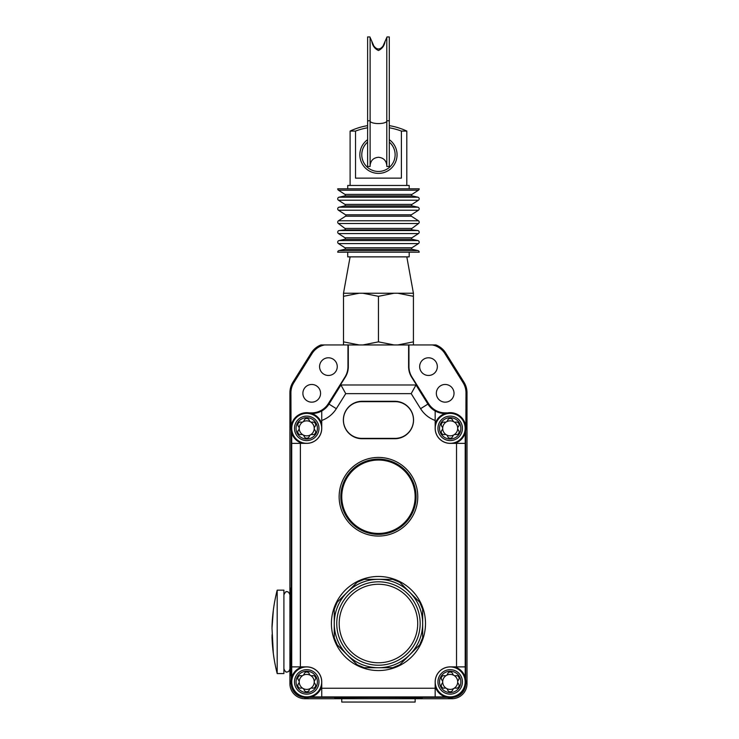 <?xml version="1.0" encoding="UTF-8"?>
<svg xmlns="http://www.w3.org/2000/svg" width="739" height="739" viewBox="0 0 739 739"><rect width="100%" height="100%" fill="white"/><g stroke="black" fill="none" stroke-linecap="round" stroke-linejoin="round"><path stroke-width="1.11" d="M386.1 39.065L387.024 36.95L389.296 36.95L389.296 166.46L386.793 166.46L386.793 37.467L383.042 46.03C379.985 49.947 376.927 49.947 373.879 46.03L369.888 36.95L367.616 36.95L367.616 166.46L370.119 166.46L370.119 37.467L370.821 39.065M385.102 41.319C384.372 45.735 382.155 48.792 378.46 50.501C374.756 48.792 372.539 45.735 371.809 41.319M277.19 590.156L277.19 673.562L283.905 673.562L283.905 590.156L277.19 590.156C274.086 602.303 272.358 614.645 271.998 627.18M273.319 610.414L272.007 628.187L273.319 653.313M272.996 613.324L273.051 612.816M272.146 634.524L272.007 635.531L272.146 634.524M273.282 652.971L273.218 652.445M273.051 650.93L272.996 650.375M289.91 676.13L289.91 587.579L290.593 588.493C291.314 587.302 291.314 676.407 290.593 675.224L289.91 676.13M291.046 428.491L290.917 392.797A19.011 19.011 0 0 1 293.808 382.728L312.043 353.547A19.011 19.011 0 0 1 324.615 344.947L320.966 344.947A20.018 20.018 0 0 0 311.193 353.011L312.043 353.547M283.905 594.812C285.272 592.013 286.27 591.015 286.908 591.819C287.951 591.385 288.949 592.392 289.91 594.821L289.91 392.797L290.917 392.797M446.07 413.221L445.183 413.221A19.898 19.898 0 0 1 428.306 403.863L411.623 377.176A19.898 19.898 0 0 1 408.602 366.627L408.612 344.947L435.945 344.947A20.018 20.018 0 0 1 445.728 353.011L463.963 382.192A20.018 20.018 0 0 1 467.002 392.797L467.002 683.704A15.011 15.011 0 0 1 451.991 698.715L415.152 698.715L415.152 702.05L341.76 702.05L341.76 698.715L304.921 698.715A15.011 15.011 0 0 1 289.91 683.704L289.91 668.887C289.171 671.224 288.164 672.222 286.908 671.89C286.27 672.693 285.272 671.696 283.905 668.897M291.268 679.307L291.268 430.939M408.612 344.947L348.3 344.947L348.318 366.627A19.898 19.898 0 0 1 345.289 377.176L328.606 403.863A19.898 19.898 0 0 1 311.729 413.221L310.851 413.221M303.923 697.33A13.662 13.662 0 0 1 291.305 684.702M447.594 697.367L309.318 697.367M465.616 684.702A13.662 13.662 0 0 1 452.989 697.33M465.653 430.939L465.653 679.307M348.318 344.956L408.602 344.956M465.2 432.878L465.2 677.377M457.672 694.863A14.974 14.974 0 0 1 437.22 689.385A14.974 14.974 0 0 1 442.698 668.934A14.974 14.974 0 0 1 463.15 674.411A14.974 14.974 0 0 1 457.672 694.863M458.023 695.482A15.676 15.676 0 0 1 435.169 686.429A15.676 15.676 0 0 0 465.764 680.092A15.676 15.676 0 0 0 454.707 666.883M456.305 692.508A12.249 12.249 0 0 1 439.576 688.018A12.249 12.249 0 0 1 444.065 671.298A12.249 12.249 0 0 1 460.794 675.779A12.249 12.249 0 0 1 456.305 692.508M452.693 690.023A2.67 2.67 0 0 1 447.677 690.023L447.603 689.81A2.67 2.67 0 0 0 444.629 688.092L444.407 688.129A2.67 2.67 0 0 1 441.894 683.787L442.042 683.612A2.67 2.67 0 0 0 442.042 680.185L441.894 680.009A2.67 2.67 0 0 1 444.407 675.668L444.629 675.705A2.67 2.67 0 0 0 447.603 673.986L447.677 673.774A2.67 2.67 0 0 1 452.693 673.774L452.767 673.986A2.67 2.67 0 0 0 455.741 675.705L455.963 675.668A2.67 2.67 0 0 1 458.476 680.009L458.328 680.185A2.67 2.67 0 0 0 458.328 683.612L458.476 683.787A2.67 2.67 0 0 1 455.963 688.129L455.741 688.092A2.67 2.67 0 0 0 452.767 689.81L452.693 690.023M446.43 675.4A7.51 7.51 0 0 1 456.684 678.143A7.51 7.51 0 0 1 453.94 688.397A7.51 7.51 0 0 1 443.686 685.653A7.51 7.51 0 0 1 446.43 675.4M445.663 696.914L311.258 696.914M435.169 696.914L435.169 681.903A15.011 15.011 0 0 1 450.18 666.883L465.2 666.883M457.672 441.312A14.974 14.974 0 0 1 437.22 435.834A14.974 14.974 0 0 1 442.698 415.383A14.974 14.974 0 0 1 463.15 420.861A14.974 14.974 0 0 1 457.672 441.312M435.169 423.826A15.676 15.676 0 0 1 463.769 420.509A15.676 15.676 0 0 1 454.707 443.363A15.676 15.676 0 0 0 463.769 420.509A15.676 15.676 0 0 0 435.169 423.826M456.305 438.957A12.249 12.249 0 0 1 439.576 434.467A12.249 12.249 0 0 1 444.065 417.747A12.249 12.249 0 0 1 460.794 422.228A12.249 12.249 0 0 1 456.305 438.957M452.693 436.472A2.67 2.67 0 0 1 447.677 436.472L447.603 436.259A2.67 2.67 0 0 0 444.629 434.541L444.407 434.578A2.67 2.67 0 0 1 441.894 430.237L442.042 430.061A2.67 2.67 0 0 0 442.042 426.634L441.894 426.458A2.67 2.67 0 0 1 444.407 422.117L444.629 422.154A2.67 2.67 0 0 0 447.603 420.436L447.677 420.223A2.67 2.67 0 0 1 452.693 420.223L452.767 420.436A2.67 2.67 0 0 0 455.741 422.154L455.963 422.117A2.67 2.67 0 0 1 458.476 426.458L458.328 426.634A2.67 2.67 0 0 0 458.328 430.061L458.476 430.237A2.67 2.67 0 0 1 455.963 434.578L455.741 434.541A2.67 2.67 0 0 0 452.767 436.259L452.693 436.472M446.43 421.849A7.51 7.51 0 0 1 456.684 424.592A7.51 7.51 0 0 1 453.94 434.846A7.51 7.51 0 0 1 443.686 432.103A7.51 7.51 0 0 1 446.43 421.849M465.2 443.363L450.18 443.363A15.011 15.011 0 0 1 435.169 428.352L435.169 410.976A20.018 20.018 0 0 0 444.906 413.498L445.155 413.498M314.214 694.863A14.974 14.974 0 0 1 293.762 689.385A14.974 14.974 0 0 1 299.24 668.934A14.974 14.974 0 0 1 319.691 674.411A14.974 14.974 0 0 1 314.214 694.863M314.565 695.482A15.676 15.676 0 0 1 293.152 689.736A15.676 15.676 0 0 1 302.205 666.883A15.676 15.676 0 0 0 293.152 689.736A15.676 15.676 0 0 0 321.742 686.429M312.856 692.508A12.249 12.249 0 0 1 296.127 688.018A12.249 12.249 0 0 1 300.607 671.298A12.249 12.249 0 0 1 317.336 675.779A12.249 12.249 0 0 1 312.856 692.508M309.235 690.023A2.67 2.67 0 0 1 304.219 690.023L304.145 689.81A2.67 2.67 0 0 0 301.17 688.092L300.949 688.129A2.67 2.67 0 0 1 298.436 683.787L298.584 683.612A2.67 2.67 0 0 0 298.584 680.185L298.436 680.009A2.67 2.67 0 0 1 300.949 675.668L301.17 675.705A2.67 2.67 0 0 0 304.145 673.986L304.219 673.774A2.67 2.67 0 0 1 309.235 673.774L309.318 673.986A2.67 2.67 0 0 0 312.283 675.705L312.505 675.668A2.67 2.67 0 0 1 315.017 680.009L314.869 680.185A2.67 2.67 0 0 0 314.869 683.612L315.017 683.787A2.67 2.67 0 0 1 312.505 688.129L312.283 688.092A2.67 2.67 0 0 0 309.318 689.81L309.235 690.023M302.972 675.4A7.51 7.51 0 0 1 313.225 678.143A7.51 7.51 0 0 1 310.482 688.397A7.51 7.51 0 0 1 300.228 685.653A7.51 7.51 0 0 1 302.972 675.4M291.711 677.377L291.711 432.878M314.214 441.312A14.974 14.974 0 0 1 293.762 435.834A14.974 14.974 0 0 1 299.24 415.383A14.974 14.974 0 0 1 319.691 420.861A14.974 14.974 0 0 1 314.214 441.312M298.889 414.773A15.676 15.676 0 0 0 302.205 443.363A15.676 15.676 0 0 1 298.889 414.773A15.676 15.676 0 0 1 321.742 423.826M312.856 438.957A12.249 12.249 0 0 1 296.127 434.467A12.249 12.249 0 0 1 300.607 417.747A12.249 12.249 0 0 1 317.336 422.228A12.249 12.249 0 0 1 312.856 438.957M291.711 666.883L306.731 666.883A15.011 15.011 0 0 1 321.742 681.903L321.742 696.914M309.235 436.472A2.67 2.67 0 0 1 304.219 436.472L304.145 436.259A2.67 2.67 0 0 0 301.17 434.541L300.949 434.578A2.67 2.67 0 0 1 298.436 430.237L298.584 430.061A2.67 2.67 0 0 0 298.584 426.634L298.436 426.458A2.67 2.67 0 0 1 300.949 422.117L301.17 422.154A2.67 2.67 0 0 0 304.145 420.436L304.219 420.223A2.67 2.67 0 0 1 309.235 420.223L309.318 420.436A2.67 2.67 0 0 0 312.283 422.154L312.505 422.117A2.67 2.67 0 0 1 315.017 426.458L314.869 426.634A2.67 2.67 0 0 0 314.869 430.061L315.017 430.237A2.67 2.67 0 0 1 312.505 434.578L312.283 434.541A2.67 2.67 0 0 0 309.318 436.259L309.235 436.472M302.972 421.849A7.51 7.51 0 0 1 313.225 424.592A7.51 7.51 0 0 1 310.482 434.846A7.51 7.51 0 0 1 300.228 432.103A7.51 7.51 0 0 1 302.972 421.849M311.766 413.498L312.006 413.498A20.018 20.018 0 0 0 321.742 410.976L321.742 428.352A15.011 15.011 0 0 1 306.731 443.363L291.711 443.363M456.526 443.363L456.526 666.883M321.742 420.463A28.682 28.682 0 0 0 336.337 408.685L345.732 393.647L411.189 393.647L420.583 408.685A28.682 28.682 0 0 0 435.169 420.463M300.385 666.883L300.385 443.363M435.169 688.249L321.742 688.249M362.073 401.295L394.838 401.295A18.715 18.715 0 0 1 413.554 420.011A18.715 18.715 0 0 1 394.838 438.726L362.073 438.726A18.715 18.715 0 0 1 343.358 420.011A18.715 18.715 0 0 1 362.073 401.295M339.136 496.737A39.324 39.324 0 0 1 378.46 457.423A39.324 39.324 0 0 1 417.775 496.737A39.324 39.324 0 0 1 378.46 536.061A39.324 39.324 0 0 1 339.136 496.737M340.827 496.737A37.634 37.634 0 0 1 378.46 459.113A37.634 37.634 0 0 1 416.085 496.737A37.634 37.634 0 0 1 378.46 534.371A37.634 37.634 0 0 1 340.827 496.737M331.414 623.513A47.037 47.037 0 0 0 378.46 670.559A47.037 47.037 0 0 0 425.498 623.513A47.037 47.037 0 0 0 378.46 576.475A47.037 47.037 0 0 0 331.414 623.513M399.734 582.24L419.734 602.239L422.662 609.315L422.662 637.72L419.734 644.796L399.734 664.786L392.658 667.723L364.253 667.723L357.177 664.786L337.187 644.796L334.25 637.72L334.25 609.315L337.187 602.239L357.177 582.24L364.253 579.311L392.658 579.311L399.734 582.24M334.25 623.513A44.201 44.201 0 0 0 378.46 667.723A44.201 44.201 0 0 0 422.662 623.513A44.201 44.201 0 0 0 378.46 579.311A44.201 44.201 0 0 0 334.25 623.513M336.753 623.513A41.698 41.698 0 0 0 378.46 665.22A41.698 41.698 0 0 0 420.158 623.513A41.698 41.698 0 0 0 378.46 581.815A41.698 41.698 0 0 0 336.753 623.513M321.742 410.976A20.018 20.018 0 0 0 328.984 404.085L340.928 384.982L345.732 393.647M341.76 496.737A36.701 36.701 0 0 0 378.46 533.438A36.701 36.701 0 0 0 415.152 496.737A36.701 36.701 0 0 0 378.46 460.046A36.701 36.701 0 0 0 341.76 496.737M395.134 401.656L361.777 401.656A18.346 18.346 0 0 0 343.423 420.011A18.346 18.346 0 0 0 361.777 438.356L395.134 438.356A18.346 18.346 0 0 0 413.489 420.011A18.346 18.346 0 0 0 395.134 401.656M340.928 384.982L415.992 384.982L427.927 404.085A20.018 20.018 0 0 0 435.169 410.976M415.992 384.982L411.189 393.647M408.944 344.947L408.944 366.627A19.556 19.556 0 0 0 411.919 376.992L428.602 403.679A19.556 19.556 0 0 0 445.183 412.87L447.677 412.87M348.3 344.947L324.615 344.947M343.496 344.947L343.496 293.235L359.108 293.235L343.496 296.311L343.496 341.861L359.108 344.947M362.849 344.947L378.451 341.861L378.451 296.311L362.849 293.235L359.108 293.235M397.813 344.947L413.415 341.861L413.415 296.311L397.813 293.235L394.063 293.235L378.46 296.311L378.46 341.861L394.063 344.947M397.813 293.235L413.424 293.235L413.424 344.947M362.849 293.235L394.063 293.235M343.496 293.235L350.101 256.867M406.81 256.867L413.415 293.235M347.727 252.193L347.727 256.867L409.184 256.867L409.184 252.193M338.48 190.209L344.965 194.403A0.831 0.831 0 0 1 344.697 195.918L339.016 197.193A1.672 1.672 0 0 0 338.48 200.223L344.965 204.407A0.831 0.831 0 0 1 344.697 205.922L339.016 207.197A1.672 1.672 0 0 0 338.48 210.227L345.556 214.8A0.831 0.831 0 0 1 345.556 216.204L338.48 220.767A1.672 1.672 0 0 0 338.388 223.511L344.956 228.416A0.831 0.831 0 0 1 344.55 229.912L339.201 230.522A1.672 1.672 0 0 0 338.48 233.579L344.965 237.773A0.831 0.831 0 0 1 344.697 239.288L339.016 240.563A1.672 1.672 0 0 0 338.48 243.593L344.965 247.777A0.831 0.831 0 0 1 344.697 249.292L339.016 250.567A1.672 1.672 0 0 0 337.714 252.193L419.198 252.193A1.672 1.672 0 0 0 417.895 250.567L412.214 249.292A0.831 0.831 0 0 1 411.946 247.777L418.431 243.593A1.672 1.672 0 0 0 417.895 240.563L412.214 239.288A0.831 0.831 0 0 1 411.946 237.773L418.431 233.579A1.672 1.672 0 0 0 417.72 230.522L412.362 229.912A0.831 0.831 0 0 1 411.956 228.416L418.523 223.511A1.672 1.672 0 0 0 418.431 220.767L411.355 216.204A0.831 0.831 0 0 1 411.355 214.8L418.431 210.227A1.672 1.672 0 0 0 417.895 207.197L412.214 205.922A0.831 0.831 0 0 1 411.946 204.407L418.431 200.223A1.672 1.672 0 0 0 417.895 197.193L412.214 195.918A0.831 0.831 0 0 1 411.946 194.403L418.431 190.209A1.672 1.672 0 0 0 419.198 188.805L337.714 188.805A1.672 1.672 0 0 0 338.48 190.209L418.431 190.209M347.727 188.805L347.727 185.471L409.184 185.471L409.184 188.805M350.101 185.471L350.101 131.08L355.524 131.08A64.607 64.607 0 0 1 367.616 127.792M389.296 127.792A64.607 64.607 0 0 1 401.388 131.08L406.81 131.08L406.81 185.471M401.388 131.08L401.388 178.136L355.524 178.136L355.524 131.08M406.81 131.08A66.722 66.722 0 0 0 389.296 125.639M367.616 125.639A66.722 66.722 0 0 0 350.101 131.08M367.616 142.1A16.683 16.683 0 0 0 378.46 171.457A16.683 16.683 0 0 0 389.296 142.1M389.296 139.662A18.604 18.604 0 0 1 378.46 173.388A18.604 18.604 0 0 1 367.616 139.662M432.306 344.947A19.011 19.011 0 0 1 444.869 353.547L463.113 382.728A19.011 19.011 0 0 1 465.995 392.797L465.866 428.491M436.343 393.314A8.84 8.84 0 0 1 445.183 384.474A8.84 8.84 0 0 1 454.023 393.314A8.84 8.84 0 0 1 445.183 402.164A8.84 8.84 0 0 1 436.343 393.314M419.66 366.627A8.84 8.84 0 0 1 428.5 357.787A8.84 8.84 0 0 1 437.34 366.627A8.84 8.84 0 0 1 428.5 375.467A8.84 8.84 0 0 1 419.66 366.627M311.193 353.011L292.949 382.192A20.018 20.018 0 0 0 289.91 392.797M319.571 366.627A8.84 8.84 0 0 1 328.412 357.787A8.84 8.84 0 0 1 337.252 366.627A8.84 8.84 0 0 1 328.412 375.467A8.84 8.84 0 0 1 319.571 366.627M302.888 393.314A8.84 8.84 0 0 1 311.729 384.474A8.84 8.84 0 0 1 320.578 393.314A8.84 8.84 0 0 1 311.729 402.164A8.84 8.84 0 0 1 302.888 393.314M309.235 412.87L311.729 412.87A19.556 19.556 0 0 0 328.31 403.679L344.993 376.992A19.556 19.556 0 0 0 347.967 366.627L347.967 344.947M335.09 698.032C333.899 697.311 423.013 697.311 421.821 698.032L422.736 698.715L335.09 698.715L335.09 698.032L334.176 698.715L335.09 698.715M386.793 121.03A8.341 2.54 0 0 1 378.46 123.57A8.341 2.54 0 0 1 370.119 121.03M370.119 120.78L367.616 120.78M389.296 120.78L386.793 120.78M289.91 675.224L290.593 675.224M289.91 588.493L290.593 588.493M289.91 683.704L291.157 683.704M455.52 691.141A10.679 10.679 0 0 1 440.943 687.233A10.679 10.679 0 0 1 444.85 672.656A10.679 10.679 0 0 1 459.427 676.564A10.679 10.679 0 0 1 455.52 691.141M455.52 437.59A10.679 10.679 0 0 1 440.943 433.682A10.679 10.679 0 0 1 444.85 419.105A10.679 10.679 0 0 1 459.427 423.013A10.679 10.679 0 0 1 455.52 437.59M312.07 691.141A10.679 10.679 0 0 1 297.484 687.233A10.679 10.679 0 0 1 301.392 672.656A10.679 10.679 0 0 1 315.978 676.564A10.679 10.679 0 0 1 312.07 691.141M312.07 437.59A10.679 10.679 0 0 1 297.484 433.682A10.679 10.679 0 0 1 301.392 419.105A10.679 10.679 0 0 1 315.978 423.013A10.679 10.679 0 0 1 312.07 437.59M339.192 623.513A39.259 39.259 0 0 0 378.46 662.781A39.259 39.259 0 0 0 417.72 623.513A39.259 39.259 0 0 0 378.46 584.253A39.259 39.259 0 0 0 339.192 623.513M328.984 404.085L336.337 408.685M427.927 404.085L420.583 408.685M339.016 250.567L417.895 250.567M344.697 249.292L412.214 249.292M344.965 247.777L411.946 247.777M338.48 243.593L418.431 243.593M339.016 240.563L417.895 240.563M344.697 239.288L412.214 239.288M344.965 237.773L411.946 237.773M338.48 233.579L418.431 233.579M339.201 230.522L417.72 230.522M344.55 229.912L412.362 229.912M344.956 228.416L411.956 228.416M338.388 223.511L418.523 223.511M338.48 220.767L418.431 220.767M345.556 216.204L411.355 216.204M345.556 214.8L411.355 214.8M338.48 210.227L418.431 210.227M339.016 207.197L417.895 207.197M344.697 205.922L412.214 205.922M344.965 204.407L411.946 204.407M338.48 200.223L418.431 200.223M339.016 197.193L417.895 197.193M344.697 195.918L412.214 195.918M344.965 194.403L411.946 194.403M445.728 353.011L444.869 353.547M463.963 382.192L463.113 382.728M467.002 392.797L465.995 392.797M467.002 683.704L465.764 683.704M451.991 698.715L451.991 697.477M304.921 698.715L304.921 697.477M421.821 698.715L421.821 698.032M292.949 382.192L293.808 382.728M386.793 165.619C386.303 160.557 383.523 157.776 378.46 157.287C373.389 157.776 370.608 160.557 370.119 165.619M289.91 594.821L289.91 668.887M277.19 673.562C274.086 661.414 272.358 649.073 271.998 636.538"/></g></svg>
